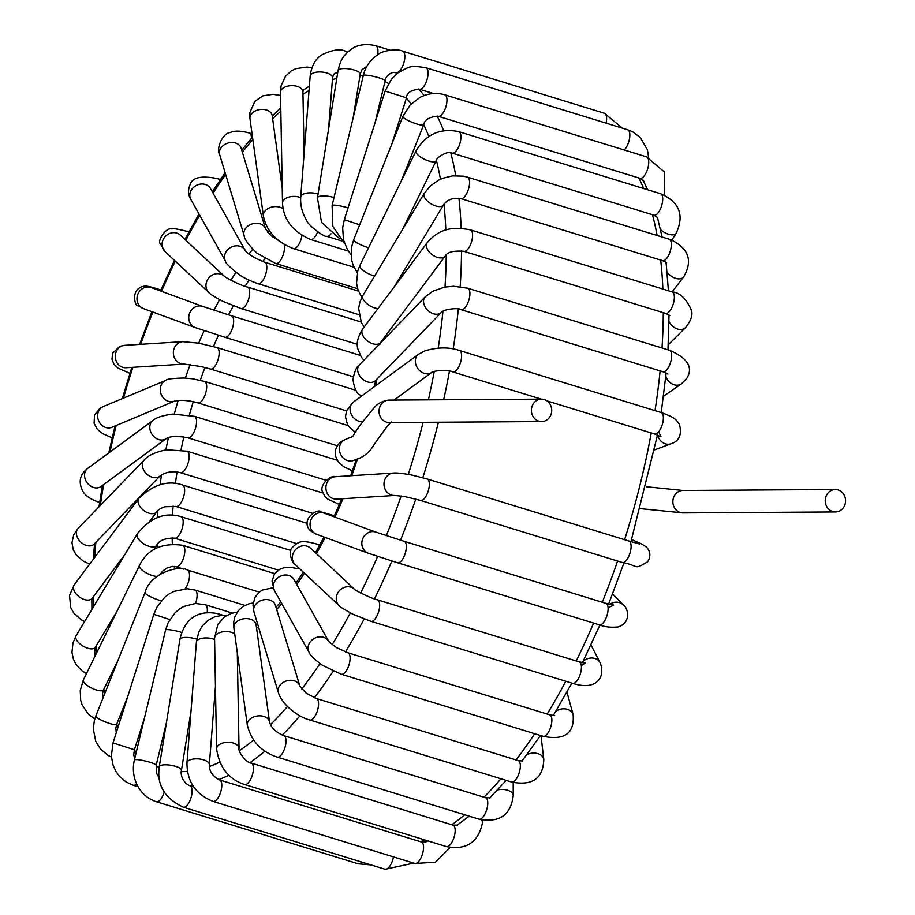 <?xml version="1.0" encoding="UTF-8"?>
<svg xmlns="http://www.w3.org/2000/svg" width="915" height="915" viewBox="0 0 915 915"><rect width="100%" height="100%" fill="white"/><g stroke="black" fill="none" stroke-linecap="round" stroke-linejoin="round"><path stroke-width="1.37" d="M838.106 489.925A11.22 10.168 -90.4 0 1 845.471 502.221A11.22 10.168 -90.4 0 1 835.464 511.954A11.22 10.168 -90.4 0 1 825.227 500.802A11.22 10.168 -90.4 0 1 835.315 489.514A11.22 10.168 -90.4 0 1 838.106 489.925M425.464 296.574A11.22 7.995 44 0 0 425.269 296.769L359.366 364.936A11.22 7.995 44 0 0 359.366 364.948A11.22 7.995 44 0 0 359.584 375.653A11.22 7.995 44 0 0 375.482 380.571A11.22 7.995 44 0 0 375.516 380.537L441.407 312.37A11.22 7.995 44 0 0 441.453 312.312A11.22 7.995 44 0 0 441.556 312.209M427.282 242.567A11.22 6.76 36.8 0 0 427.259 242.601L362.717 328.965A11.22 6.76 36.8 0 0 362.717 328.965A11.22 6.76 36.8 0 0 361.974 333.06A11.22 6.76 36.8 0 0 370.381 342.782A11.22 6.76 36.8 0 0 380.663 342.439A11.22 6.76 36.8 0 0 380.697 342.404L445.239 256.04A11.22 6.76 36.8 0 0 445.25 256.017C447.263 252.094 453.451 250.527 463.802 251.305A11.22 4.575 107.1 0 1 463.802 251.305A11.22 4.575 107.1 0 0 469.933 245.849A11.22 4.575 107.1 0 0 472.517 233.794A11.22 4.575 107.1 0 0 470.413 229.859A11.22 4.575 107.1 0 1 470.413 229.859L470.413 229.859C452.593 226.531 439.886 228.201 427.248 242.612A11.22 6.76 36.8 0 0 427.248 242.612A11.22 6.76 36.8 0 0 426.516 246.695A11.22 6.76 36.8 0 0 434.968 256.429A11.22 6.76 36.8 0 0 445.239 256.04M363.072 295.225A11.22 5.318 31 0 0 362.946 295.419A11.22 5.318 31 0 0 362.935 295.431A11.22 5.318 31 0 0 366.618 303.425A11.22 5.318 31 0 0 377.975 308.549M361.882 297.329L358.108 290.261L356.53 283.261L357.822 270.737L359.927 265.396A11.22 3.706 26.1 0 0 363.987 271.08A11.22 3.706 26.1 0 0 374.647 275.941M402.875 116.411A11.22 2.002 21.7 0 0 402.84 116.468L353.659 239.879A11.22 2.002 21.7 0 0 368.596 247.702M351.017 254.473L347.643 249.978L343.491 240.005L342.656 227.789L344.303 219.703L359.675 224.781M344.452 243.31L332.831 226.371L332.111 205.52A11.22 1.567 13.5 0 1 348.043 207.899M317.631 231.895A11.22 4.575 -72.9 0 1 310.585 239.467A11.22 4.575 -72.9 0 0 310.585 239.467A11.22 4.575 -72.9 0 0 310.574 239.467C292.731 231.689 283.364 219.531 282.506 203.004A11.22 6.416 -1 0 1 282.506 203.004A11.22 6.416 -1 0 1 288.785 197.114A11.22 6.416 -1 0 1 300.68 197.686M263.44 216.214A11.22 7.709 -7.9 0 1 263.394 215.929A11.22 7.709 -7.9 0 1 263.394 215.894A11.22 7.709 -7.9 0 1 275.541 206.607A11.22 7.709 -7.9 0 1 283.147 208.86M244.225 235.841A11.22 8.761 -16.8 0 1 244.111 235.487A11.22 8.761 -16.8 0 1 244.099 235.464A11.22 8.761 -16.8 0 1 249.52 225.033A11.22 8.761 -16.8 0 1 265.59 228.979A11.22 8.761 -16.8 0 1 265.613 229.047A11.22 8.761 -16.8 0 1 265.647 229.185M258.064 283.673C250.001 280.882 243.699 277.863 239.17 274.626C229.94 267.42 225.399 262.971 225.547 261.278L225.547 261.278A11.22 9.55 -29.3 0 1 225.605 252.654A11.22 9.55 -29.3 0 1 235.395 245.895A11.22 9.55 -29.3 0 1 245.129 250.298A11.22 9.55 -29.3 0 1 245.151 250.344L245.151 250.333C247.039 253.615 253.535 257.572 264.618 262.216A11.22 4.575 -72.9 0 0 264.492 262.182M208.963 292.594A11.22 10.054 -46.9 0 1 208.906 292.548A11.22 10.054 -46.9 0 1 208.894 292.537A11.22 10.054 -46.9 0 1 206.104 287.264A11.22 10.054 -46.9 0 1 211.8 275.369A11.22 10.054 -46.9 0 1 224.232 276.147A11.22 10.054 -46.9 0 1 224.255 276.17A11.22 10.054 -46.9 0 1 224.278 276.181M195.478 327.662A11.22 10.248 -69.9 0 1 195.25 327.57A11.22 10.248 -69.9 0 1 191.91 325.466A11.22 10.248 -69.9 0 1 190.411 311.558A11.22 10.248 -69.9 0 1 202.97 306.502A11.22 10.248 -69.9 0 1 202.981 306.502A11.22 10.248 -69.9 0 1 203.176 306.582M360.281 355.409L231.461 315.789L202.97 306.502L151.192 287.539A11.22 10.248 -69.9 0 0 138.634 292.594A11.22 10.248 -69.9 0 0 140.132 306.502A11.22 10.248 -69.9 0 0 143.472 308.618L195.25 327.57A11.22 10.248 -69.9 0 1 195.238 327.57L224.861 337.246A11.22 4.575 -72.9 0 0 226.897 336.88A11.22 4.575 -72.9 0 0 233.131 325.637A11.22 4.575 -72.9 0 0 231.461 315.789A11.22 4.575 -72.9 0 0 231.358 315.767M180.232 472.598A11.22 4.575 -72.9 0 0 180.335 472.632C172.798 470.813 166.072 471.865 160.182 475.8A11.22 7.995 -136 0 1 160.148 475.834A11.22 7.995 -136 0 1 146.526 473.787A11.22 7.995 -136 0 1 144.01 460.245A11.22 7.995 -136 0 1 144.01 460.234C147.681 455.601 155.173 452.113 166.473 449.791L186.992 451.198A11.22 4.575 -72.9 0 0 186.969 451.187A11.22 4.575 -72.9 0 0 186.843 451.152M156.922 511.645A11.22 6.76 -143.2 0 1 156.82 511.805A11.22 6.76 -143.2 0 1 156.808 511.817A11.22 6.76 -143.2 0 1 143.769 510.501A11.22 6.76 -143.2 0 1 138.828 498.378A11.22 6.76 -143.2 0 1 138.84 498.366A11.22 6.76 -143.2 0 1 138.966 498.206M156.659 545.203A11.22 5.318 -149 0 1 156.579 545.351L156.579 545.351A11.22 5.318 -149 0 1 144.215 544.128A11.22 5.318 -149 0 1 137.33 533.8A11.22 5.318 -149 0 1 137.341 533.788A11.22 5.318 -149 0 1 137.433 533.651M157.071 576.393A11.22 3.706 -153.9 0 1 145.085 572.23A11.22 3.706 -153.9 0 1 139.435 565.504C147.521 549.194 161.932 542.469 182.657 545.306A11.22 4.575 -72.9 0 0 182.645 545.306A11.22 4.575 -72.9 0 0 182.634 545.306L274.694 573.625M161.326 600.778A11.22 2.002 -158.3 0 1 150.232 596.603A11.22 2.002 -158.3 0 1 145.005 592.588C150.117 573.076 179.466 564.704 187.335 569.999A11.22 4.575 -72.9 0 0 187.323 569.999A11.22 4.575 -72.9 0 0 187.243 569.976M169.813 619.569L153.823 614.297L157.231 606.576L164.803 597.232L169.218 593.892L173.93 591.387L187.312 588.722L194.918 590.003L244.888 605.375M181.753 632.459A11.22 1.567 -166.5 0 0 171.116 629.977A11.22 1.567 -166.5 0 0 165.581 630.012L168.166 622.669L175.097 612.718L179.706 608.864L183.812 606.473L195.421 603.477L205.177 604.712A11.22 4.575 -72.9 0 0 205.086 604.689M234.72 633.969A11.22 6.416 179 0 0 222.151 631.933A11.22 6.416 179 0 0 214.567 638.167A11.22 6.416 179 0 0 214.567 638.201M269.57 722.221A11.22 7.709 172.1 0 0 269.559 722.129A11.22 7.709 172.1 0 0 269.548 722.072L256.12 624.842A11.22 7.709 172.1 0 0 256.12 624.808A11.22 7.709 172.1 0 0 243.928 618.746A11.22 7.709 172.1 0 0 233.885 627.907A11.22 7.709 172.1 0 0 233.885 627.919L247.313 725.138A11.22 7.709 172.1 0 0 247.336 725.286M316.224 698.465A11.22 4.575 107.1 0 1 316.373 698.511L306.102 693.101L299.868 686.113A11.22 8.761 163.2 0 0 299.846 686.044L275.415 605.295A11.22 8.761 163.2 0 0 275.392 605.25A11.22 8.761 163.2 0 0 262.102 600.171A11.22 8.761 163.2 0 0 253.924 611.792L252.975 605.021L255.011 597.255L259.345 592.028L262.491 590.003L273.105 587.739M347.917 652.772A11.22 4.575 107.1 0 1 348.992 664.85A11.22 4.575 107.1 0 1 341.318 674.229L543.087 736.289A11.22 4.575 107.1 0 0 550.761 726.91A11.22 4.575 107.1 0 0 549.686 714.832L347.917 652.772L336.377 647.545L328.702 641.404A11.22 9.55 150.7 0 0 328.714 641.404A11.22 9.55 150.7 0 0 328.668 641.312L293.967 579.492A11.22 9.55 150.7 0 0 293.944 579.447A11.22 9.55 150.7 0 0 279.475 576.667A11.22 9.55 150.7 0 0 274.397 590.484L309.087 652.304A11.22 9.55 150.7 0 0 309.281 652.635M354.608 589.329A11.22 10.054 133.1 0 0 354.574 589.294A11.22 10.054 133.1 0 0 354.517 589.249L310.62 548.234A11.22 10.054 133.1 0 0 310.585 548.211A11.22 10.054 133.1 0 0 295.591 549.583A11.22 10.054 133.1 0 0 295.293 564.635C293.017 564.818 287.401 551.837 292.16 547.628C298.805 541.486 300.326 539.45 318.168 544.436A11.22 4.575 -72.9 0 0 318.157 544.436M323.601 512.983L324.265 513.201A11.22 10.248 110.1 0 0 311.843 518.039A11.22 10.248 110.1 0 0 312.884 531.844A11.22 10.248 110.1 0 0 316.556 534.28A11.22 10.248 110.1 0 0 316.567 534.28L310.425 530.826C299.434 519.537 318.306 507.528 321.188 511.954L334.215 515.705A11.22 4.575 -72.9 0 0 334.147 515.683M352.435 470.825L343.708 466.73L338.344 462.006L335.496 456.093L335.485 450.203C336.949 445.113 340.128 441.602 345.024 439.657A11.22 9.699 67.3 0 0 345.001 439.669A11.22 9.699 67.3 0 0 339.648 446.417A11.22 9.699 67.3 0 0 343.079 457.832A11.22 9.699 67.3 0 0 353.59 460.417A11.22 9.699 67.3 0 0 353.659 460.382C361.482 458.129 367.373 454.24 371.353 448.716C377.666 439.189 390.499 421.106 391.746 422.044M544.265 399.546A11.22 10.168 89.6 0 0 541.486 399.134A11.22 10.168 89.6 0 0 531.386 410.423A11.22 10.168 89.6 0 0 541.623 421.575A11.22 10.168 89.6 0 0 551.631 411.841A11.22 10.168 89.6 0 0 544.265 399.546M835.464 511.954L683.105 512.926A11.22 10.168 -90.4 0 1 672.868 501.763A11.22 10.168 -90.4 0 1 682.967 490.474L646.39 486.746M353.293 402.177A11.22 8.978 53.7 0 0 353.259 402.2A11.22 8.978 53.7 0 0 355.592 419.505A11.22 8.978 53.7 0 0 362.683 421.712M418.738 354.128A11.22 8.978 53.7 0 0 418.51 354.288A11.22 8.978 53.7 0 0 418.487 354.311A11.22 8.978 53.7 0 0 420.843 371.593A11.22 8.978 53.7 0 0 431.8 372.382A11.22 8.978 53.7 0 0 431.823 372.371A11.22 8.978 53.7 0 0 431.88 372.325M418.498 354.311L424.892 350.868C437.53 347.094 449.036 346.968 459.444 350.479A11.22 4.575 107.1 0 1 459.444 350.479A11.22 4.575 107.1 0 1 461.492 357.879A11.22 4.575 107.1 0 1 457.386 369.1A11.22 4.575 107.1 0 1 452.834 371.936A11.22 4.575 107.1 0 1 452.822 371.936C447.023 368.939 431.468 371.296 431.811 372.371L431.811 372.371M459.433 350.479L661.202 412.539A11.22 4.575 107.1 0 1 663.261 419.928A11.22 4.575 107.1 0 1 659.155 431.159A11.22 4.575 107.1 0 1 654.602 433.996L547.033 400.907M666.143 372.988L661.225 412.539C676.402 418.063 676.013 419.825 679.433 424.343C682.052 434.625 679.285 441.087 671.152 443.729A11.22 9.779 -110.3 0 1 671.027 443.775A11.22 9.779 -110.3 0 1 657.622 435.037M425.269 296.769A11.22 7.995 44 0 0 425.223 296.815A11.22 7.995 44 0 0 425.475 307.486A11.22 7.995 44 0 0 441.407 312.37M425.223 296.815L432.829 291.187L444.77 287.093L453.577 286.258L467.725 288.225A11.22 4.575 107.1 0 1 468.983 299.72A11.22 4.575 107.1 0 1 461.137 309.682A11.22 4.575 107.1 0 1 461.126 309.682A11.22 4.575 107.1 0 1 461.069 309.67M467.725 288.225L669.494 350.285A11.22 4.575 107.1 0 1 670.752 361.78A11.22 4.575 107.1 0 1 662.895 371.742L461.126 309.682M663.512 396.229L681.446 383.865A11.22 9.104 -124.6 0 1 665.823 376.248M470.413 229.859L672.182 291.919A11.22 4.575 107.1 0 1 674.286 295.854A11.22 4.575 107.1 0 1 671.702 307.909A11.22 4.575 107.1 0 1 665.571 313.376L463.813 251.305M668.247 344.772L685.495 327.673A11.22 8.155 -134.7 0 1 668.991 321.508M424.308 193.282A11.22 5.318 31 0 0 424.171 193.477A11.22 5.318 31 0 0 424.16 193.511A11.22 5.318 31 0 0 431.091 203.828A11.22 5.318 31 0 0 443.42 205.04A11.22 5.318 31 0 0 443.443 204.994L394.651 286.223M424.148 193.523L430.347 185.962L438.479 180.232L442.871 178.242L452.605 175.863L463.608 176.195L467.393 177.133A11.22 4.575 107.1 0 1 467.474 177.155A11.22 4.575 107.1 0 1 468.434 189.291A11.22 4.575 107.1 0 1 460.794 198.589C453.005 197.48 447.229 199.619 443.443 205.006M467.393 177.133L669.162 239.192A11.22 4.575 107.1 0 1 669.231 239.215A11.22 4.575 107.1 0 1 670.203 251.362A11.22 4.575 107.1 0 1 662.563 260.649L460.794 198.589M672.079 291.885L683.631 276.959A11.22 6.943 -142.3 0 1 667.115 272.121M415.982 150.986A11.22 3.706 26.1 0 0 415.982 150.998A11.22 3.706 26.1 0 0 424.434 159.267A11.22 3.706 26.1 0 0 436.135 160.868A11.22 3.706 26.1 0 0 436.146 160.857C435.849 157.712 448.43 150.049 452.159 153.102A11.22 4.575 107.1 0 1 452.159 153.102A11.22 4.575 107.1 0 0 459.833 143.735A11.22 4.575 107.1 0 0 458.77 131.657A11.22 4.575 107.1 0 1 458.758 131.657A11.22 4.575 107.1 0 1 458.77 131.657C440.092 127.848 425.83 134.299 415.982 150.998L359.915 265.396M458.758 131.657L660.527 193.717A11.22 4.575 107.1 0 1 661.602 205.784A11.22 4.575 107.1 0 1 653.928 215.174L452.159 153.114M660.527 193.717C679.388 201.895 684.603 215.048 676.174 233.211A11.22 5.536 -148.2 0 1 660.504 229.585M444.713 94.783A11.22 4.575 107.1 0 1 444.793 94.805C436.272 92.392 427.923 93.284 419.791 97.516L410.195 104.916L402.852 116.468A11.22 2.002 21.7 0 0 412.528 122.473A11.22 2.002 21.7 0 0 423.691 124.783A11.22 2.002 21.7 0 0 423.714 124.715M438.194 116.262L639.962 178.322A11.22 4.575 107.1 0 0 647.637 168.943A11.22 4.575 107.1 0 0 646.562 156.865L444.793 94.805A11.22 4.575 107.1 0 1 444.816 94.817A11.22 4.575 107.1 0 1 445.857 106.918A11.22 4.575 107.1 0 1 438.194 116.262A11.22 4.575 107.1 0 1 438.171 116.262L438.171 116.251C429.444 116.823 424.617 119.659 423.691 124.783L401.353 180.85M344.303 219.703L385.112 91.043L406.5 97.814M624.236 150.003A11.22 4.575 107.1 0 0 629.543 138.497A11.22 4.575 107.1 0 0 627.667 129.781L425.898 67.721A11.22 4.575 107.1 0 1 425.91 67.721A11.22 4.575 107.1 0 1 426.973 79.799A11.22 4.575 107.1 0 1 419.299 89.178A11.22 4.575 107.1 0 1 419.299 89.167C410.835 90.07 406.569 92.953 406.5 97.825L391.837 144.078M360.018 75.35A361.414 147.441 107.1 0 1 363.301 75.556A11.22 1.567 13.5 0 1 374.578 76.631A11.22 1.567 13.5 0 1 385.135 80.76L375.07 122.69M332.111 205.52L363.301 75.522C365.165 67.115 370.026 60.138 377.884 54.614C382.813 50.05 398.826 48.701 402.68 51.194A11.22 4.575 107.1 0 1 402.669 51.206A11.22 4.575 107.1 0 1 403.732 63.284A11.22 4.575 107.1 0 1 396.058 72.651A11.22 4.575 107.1 0 1 396.035 72.651M402.657 51.194L604.426 113.266A11.22 4.575 107.1 0 1 606.085 123.136M353.11 118.024L360.236 74.058A11.22 3.294 9.2 0 0 349.679 69.002A11.22 3.294 9.2 0 0 338.07 70.466L317.436 197.846A11.22 3.294 9.2 0 1 334.021 197.56M375.745 45.75A11.22 4.575 107.1 0 1 375.779 45.761A11.22 4.575 107.1 0 1 375.791 45.761A11.22 4.575 107.1 0 1 377.598 54.797M326.632 236.287A11.22 4.575 -72.9 0 0 326.701 236.31A11.22 4.575 -72.9 0 0 331.013 233.805M300.715 197.08A11.22 4.93 4.5 0 1 300.726 196.988A11.22 4.93 4.5 0 1 300.726 196.977A11.22 4.93 4.5 0 1 306.754 193.134A11.22 4.93 4.5 0 1 318.043 194.094M345.916 51.514A11.22 4.575 107.1 0 1 346.076 51.56C340.906 48.495 332.888 49.559 322.034 54.74C315.446 58.766 311.489 65.88 310.185 76.094A11.22 4.93 4.5 0 1 310.174 76.071A11.22 4.93 4.5 0 1 319.747 71.953A11.22 4.93 4.5 0 1 331.973 76.037A11.22 4.93 4.5 0 1 332.557 77.798A11.22 4.93 4.5 0 1 332.557 77.821L328.531 129.381M347.677 52.052L346.076 51.56A11.22 4.575 107.1 0 1 346.087 51.56A11.22 4.575 107.1 0 1 347.243 52.475M282.506 203.016L280.493 92.278A11.22 6.416 -1 0 1 280.493 92.278A11.22 6.416 -1 0 1 286.795 86.365A11.22 6.416 -1 0 1 298.725 86.971A11.22 6.416 -1 0 1 302.934 91.843A11.22 6.416 -1 0 1 302.934 91.866L304.066 154.178M263.394 215.894C266.322 230.912 276.319 241.823 293.395 248.617A11.22 4.575 -72.9 0 0 293.406 248.617A11.22 4.575 -72.9 0 0 301.95 235.487M263.394 215.929L249.967 118.71A11.22 7.709 -7.9 0 1 249.967 118.71A11.22 7.709 -7.9 0 1 262.113 109.388A11.22 7.709 -7.9 0 1 272.201 115.61A11.22 7.709 -7.9 0 1 272.201 115.633L282.243 188.284M357.593 288.694L275.712 263.509A11.22 4.575 -72.9 0 0 275.712 263.509A11.22 4.575 -72.9 0 0 275.735 263.52A11.22 4.575 -72.9 0 0 283.524 253.684A11.22 4.575 -72.9 0 0 284.142 244.454M249.315 132.995C240.656 130.662 234.286 130.525 230.203 132.584C222.631 132.938 215.814 148.79 219.703 154.784A11.22 8.761 -16.8 0 1 219.68 154.738A11.22 8.761 -16.8 0 1 225.079 144.284A11.22 8.761 -16.8 0 1 241.137 148.173A11.22 8.761 -16.8 0 1 241.16 148.23L265.59 228.979M249.212 132.961A11.22 4.575 107.1 0 1 249.315 132.984A11.22 4.575 107.1 0 1 249.326 132.984A11.22 4.575 107.1 0 1 251.488 138.279M257.904 283.627A11.22 4.575 -72.9 0 0 258.041 283.673A11.22 4.575 -72.9 0 0 258.064 283.684A11.22 4.575 -72.9 0 0 264.275 277.966A11.22 4.575 -72.9 0 0 264.641 262.216A11.22 4.575 -72.9 0 0 264.618 262.216M217.644 178.677A11.22 4.575 107.1 0 1 217.759 178.711C201.426 175.325 192.196 177.361 190.057 184.819C187.804 189.977 188.078 194.872 190.892 199.527A11.22 9.55 -29.3 0 1 190.858 199.459A11.22 9.55 -29.3 0 1 190.903 190.835A11.22 9.55 -29.3 0 1 200.66 184.087A11.22 9.55 -29.3 0 1 210.393 188.399A11.22 9.55 -29.3 0 1 210.427 188.479L245.129 250.298M220.389 179.523L217.77 178.722A11.22 4.575 107.1 0 1 217.77 178.722A11.22 4.575 107.1 0 1 219.52 180.827M357.353 344.326L240.919 308.504A11.22 4.575 -72.9 0 0 245.129 306.125A11.22 4.575 -72.9 0 0 249.543 294.767A11.22 4.575 -72.9 0 0 247.519 287.047L361.036 321.966M188.078 231.609A11.22 4.575 107.1 0 1 188.216 231.655C178.299 229.093 172.889 228.201 171.986 228.967C165.649 226.726 156.9 242.155 160.285 243.596L165.043 251.579A11.22 10.054 -46.9 0 1 164.997 251.534A11.22 10.054 -46.9 0 1 162.195 246.249A11.22 10.054 -46.9 0 1 167.868 234.377A11.22 10.054 -46.9 0 1 180.278 235.086A11.22 10.054 -46.9 0 1 180.324 235.132L224.232 276.147C224.175 276.856 239.924 285.343 247.519 287.047M188.97 231.884L188.216 231.655A11.22 4.575 107.1 0 1 188.238 231.655A11.22 4.575 107.1 0 1 188.89 232.021M224.77 337.212A11.22 4.575 -72.9 0 0 224.861 337.246L353.236 376.728M346.499 410.892L210.381 369.019A11.22 4.575 -72.9 0 0 210.381 369.019A11.22 4.575 -72.9 0 0 210.439 369.042A11.22 4.575 -72.9 0 0 218.067 359.584A11.22 4.575 -72.9 0 0 216.992 347.574A11.22 4.575 -72.9 0 0 216.981 347.563L356.061 390.35M210.37 369.019L201.117 366.56L184.201 364.079A11.22 10.122 -93.6 0 1 184.19 364.067A11.22 10.122 -93.6 0 1 182.291 363.987A11.22 10.122 -93.6 0 1 173.358 352.447A11.22 10.122 -93.6 0 1 182.783 341.661L198.578 343.136L216.992 347.574M126.053 367.738L126.098 367.738A11.22 10.122 -93.6 0 1 126.03 367.738A11.22 10.122 -93.6 0 1 124.211 367.658A11.22 10.122 -93.6 0 1 115.279 356.107A11.22 10.122 -93.6 0 1 124.703 345.332A11.22 10.122 -93.6 0 1 124.76 345.332M197.789 402.84A11.22 4.575 -72.9 0 0 197.88 402.875A11.22 4.575 -72.9 0 0 197.892 402.875A11.22 4.575 -72.9 0 0 205.566 393.507A11.22 4.575 -72.9 0 0 204.503 381.418A11.22 4.575 -72.9 0 0 204.491 381.418A11.22 4.575 -72.9 0 0 204.388 381.395M337.361 445.777L197.892 402.875C190.389 400.61 180.998 399.603 174.536 401.102A11.22 9.699 -112.7 0 1 161.234 394.491A11.22 9.699 -112.7 0 1 165.855 380.388A11.22 9.699 -112.7 0 1 165.889 380.377C166.484 379.062 172.638 378.272 184.315 378.009L192.367 378.764L204.491 381.418L348.329 425.658M174.536 401.102L111.905 427.282A11.22 9.699 -112.7 0 1 111.836 427.316A11.22 9.699 -112.7 0 1 98.603 420.637A11.22 9.699 -112.7 0 1 103.246 406.58A11.22 9.699 -112.7 0 1 103.349 406.535L99.804 408.433L94.508 415.078L94.096 423.279L97.299 429.249L102.72 433.687L112.156 437.873M326.037 480.284L187.781 437.77A11.22 4.575 -72.9 0 0 187.781 437.77A11.22 4.575 -72.9 0 0 195.455 428.392A11.22 4.575 -72.9 0 0 194.392 416.314A11.22 4.575 -72.9 0 0 194.38 416.314L337.132 460.211M166.347 438.514A11.22 8.978 -126.3 0 1 166.29 438.548A11.22 8.978 -126.3 0 1 166.256 438.582A11.22 8.978 -126.3 0 1 152.37 434.842A11.22 8.978 -126.3 0 1 152.965 420.488A11.22 8.978 -126.3 0 1 153.148 420.362M166.256 438.582L101.005 486.483A11.22 8.978 -126.3 0 1 100.947 486.528A11.22 8.978 -126.3 0 1 87.097 482.72A11.22 8.978 -126.3 0 1 87.726 468.389A11.22 8.978 -126.3 0 1 87.771 468.354C80.028 474.176 78.233 481.542 82.419 490.463C84.775 495.438 90.528 499.441 99.678 502.472M180.335 472.632A11.22 4.575 -72.9 0 0 180.369 472.643A11.22 4.575 -72.9 0 0 188.033 463.299A11.22 4.575 -72.9 0 0 186.992 451.198M160.148 475.834L94.256 544.013A11.22 7.995 -136 0 1 94.211 544.048A11.22 7.995 -136 0 1 80.6 541.92A11.22 7.995 -136 0 1 78.107 528.413A11.22 7.995 -136 0 1 78.141 528.378L73.772 534.669L71.965 542.572L73.234 549.686L76.117 554.799L83.174 561.067L89.659 564.155M296.517 543.556L175.863 506.441A11.22 4.575 -72.9 0 0 175.863 506.441A11.22 4.575 -72.9 0 0 183.526 497.074A11.22 4.575 -72.9 0 0 182.474 484.984A11.22 4.575 -72.9 0 0 182.462 484.984L307.143 523.334M124.863 554.559L92.255 598.181A11.22 6.76 -143.2 0 1 92.221 598.227A11.22 6.76 -143.2 0 1 79.193 596.843A11.22 6.76 -143.2 0 1 74.275 584.742A11.22 6.76 -143.2 0 1 74.309 584.696M174.296 538.1A11.22 4.575 -72.9 0 0 174.41 538.134L174.41 538.134A11.22 4.575 -72.9 0 0 182.085 528.744A11.22 4.575 -72.9 0 0 181.01 516.678A11.22 4.575 -72.9 0 0 180.998 516.678A11.22 4.575 -72.9 0 0 180.907 516.655M117.154 610.98L95.343 647.294A11.22 5.318 -149 0 1 95.32 647.328A11.22 5.318 -149 0 1 82.956 646.047A11.22 5.318 -149 0 1 76.105 635.742A11.22 5.318 -149 0 1 76.117 635.708M160.285 574.128L162.881 570.96L167.159 567.929L172.26 566.431L176.035 566.751A11.22 4.575 -72.9 0 0 176.046 566.762A11.22 4.575 -72.9 0 0 183.721 557.395A11.22 4.575 -72.9 0 0 182.657 545.306M118.172 659.932L103.544 689.784A11.22 3.706 -153.9 0 1 103.532 689.796A11.22 3.706 -153.9 0 1 91.82 688.183A11.22 3.706 -153.9 0 1 83.379 679.914A11.22 3.706 -153.9 0 1 83.379 679.902L139.446 565.504M185.196 588.745A11.22 4.575 -72.9 0 0 189.382 577.491A11.22 4.575 -72.9 0 0 187.335 569.999L259.242 592.119M127.677 696.692L116.674 724.303A11.22 2.002 -158.3 0 1 105.511 722.004A11.22 2.002 -158.3 0 1 95.823 715.999L145.005 592.588M195.524 603.465A11.22 4.575 -72.9 0 0 195.101 590.072A11.22 4.575 -72.9 0 0 194.918 590.003M144.444 718.081L134.402 749.74L113.014 742.946L153.823 614.297M136.587 783.789A11.22 4.575 107.1 0 1 133.201 785.23A11.22 4.575 107.1 0 1 133.19 785.23L126.064 781.97L119.373 776.217L115.885 771.368L113.025 765.009L111.356 756.19L113.014 742.957M207.19 612.478A11.22 4.575 -72.9 0 0 206.733 606.325A11.22 4.575 -72.9 0 0 205.177 604.712L232.341 613.073M166.416 722.759L156.213 765.249A11.22 1.567 -166.5 0 0 150.952 762.584A11.22 1.567 -166.5 0 0 139.915 759.965A11.22 1.567 -166.5 0 0 134.391 760.01L165.581 630.012M164.243 791.898A11.22 4.575 107.1 0 1 160.297 799.79A11.22 4.575 107.1 0 1 156.442 801.757A11.22 4.575 107.1 0 1 156.431 801.746A11.22 4.575 107.1 0 1 156.419 801.746L358.2 863.806L370.975 864.915M361.837 862.102A11.22 4.575 107.1 0 1 358.2 863.806M219.486 615.658A11.22 4.575 -72.9 0 0 217.804 613.679A11.22 4.575 -72.9 0 0 217.793 613.679L223.123 615.315M196.771 639.139A11.22 3.294 -170.8 0 0 191.99 637.961A11.22 3.294 -170.8 0 0 179.935 639.333A11.22 3.294 -170.8 0 0 179.935 639.345C182.874 626.157 191.612 608.532 217.804 613.679M190.995 711.401L181.445 770.316A11.22 3.294 -170.8 0 0 181.445 770.316A11.22 3.294 -170.8 0 0 171.357 765.34A11.22 3.294 -170.8 0 0 159.29 766.713A11.22 3.294 -170.8 0 0 159.29 766.724A11.22 3.294 -170.8 0 0 159.279 766.747M189.84 785.711A11.22 4.575 107.1 0 1 189.908 785.733A11.22 4.575 107.1 0 1 190.743 798.578A11.22 4.575 107.1 0 1 183.309 807.19C164.586 798.326 156.579 784.83 159.29 766.713L179.935 639.345M193.728 786.911L189.908 785.733A11.22 4.575 107.1 0 1 189.92 785.733L189.92 785.733C183.641 783.457 180.061 775.154 181.445 770.327M393.484 856.898A11.22 4.575 107.1 0 1 392.501 860.638A11.22 4.575 107.1 0 1 385.078 869.25L183.309 807.19M214.59 639.505A11.22 4.93 -175.5 0 0 202.924 638.144A11.22 4.93 -175.5 0 0 196.416 642.056L198.727 632.276L202.135 626.192L207.888 620.439L214.442 616.95L221.51 615.406L226.623 615.452M215.448 686.593L209.341 764.711A11.22 4.93 -175.5 0 0 209.341 764.711A11.22 4.93 -175.5 0 0 205.2 760.434A11.22 4.93 -175.5 0 0 193.523 759.038A11.22 4.93 -175.5 0 0 186.957 762.938A11.22 4.93 -175.5 0 0 186.957 762.961L196.416 642.056M209.341 764.723C209.146 771.265 212.577 776.332 219.6 779.923A11.22 4.575 107.1 0 1 219.611 779.935A11.22 4.575 107.1 0 1 221.796 784.99A11.22 4.575 107.1 0 1 218.845 796.496A11.22 4.575 107.1 0 1 213.023 801.391A11.22 4.575 107.1 0 1 213.012 801.391C195.673 794.346 186.992 781.536 186.957 762.938M219.611 779.935L421.38 841.994A11.22 4.575 107.1 0 1 423.565 847.05A11.22 4.575 107.1 0 1 420.603 858.567A11.22 4.575 107.1 0 1 414.781 863.451L213.012 801.391M237.282 652.487L239.032 748.504A11.22 6.416 179 0 0 238.495 746.606A11.22 6.416 179 0 0 226.005 742.397A11.22 6.416 179 0 0 216.581 748.916L214.567 638.167M239.032 748.504C237.831 751.958 247.164 763.533 251.225 763.053A11.22 4.575 107.1 0 1 251.831 763.373A11.22 4.575 107.1 0 1 252.071 775.897A11.22 4.575 107.1 0 1 244.66 784.532A11.22 4.575 107.1 0 1 244.637 784.521L446.406 846.581C466.41 850.378 478.454 842.338 482.537 822.459A11.22 4.701 5.2 0 0 480.901 819.691M251.236 763.064L453.005 825.124A11.22 4.575 107.1 0 1 453.6 825.433A11.22 4.575 107.1 0 1 453.829 837.968A11.22 4.575 107.1 0 1 446.406 846.581M468.663 816.66A11.22 4.701 5.2 0 1 470.962 816.695M269.548 722.072A11.22 7.709 172.1 0 0 257.424 715.965A11.22 7.709 172.1 0 0 247.313 725.08A11.22 7.709 172.1 0 0 247.313 725.138M269.559 722.129C271.229 727.871 275.987 732.366 283.822 735.649A11.22 4.575 107.1 0 1 284.897 747.715A11.22 4.575 107.1 0 1 277.222 757.105A11.22 4.575 107.1 0 1 277.199 757.094M283.822 735.649L485.591 797.708A11.22 4.575 107.1 0 1 486.666 809.786A11.22 4.575 107.1 0 1 478.991 819.165L277.222 757.105C261.29 751.798 251.316 741.127 247.313 725.08M497.508 789.954A11.22 6.211 -0.2 0 1 513.246 795.604C510.787 815.196 499.373 823.043 478.991 819.165M299.846 686.044A11.22 8.761 163.2 0 0 286.601 680.897A11.22 8.761 163.2 0 0 278.343 692.483A11.22 8.761 163.2 0 0 278.354 692.541L253.924 611.792M511.542 782.028A11.22 4.575 107.1 0 0 519.228 772.637A11.22 4.575 107.1 0 0 518.142 760.571L316.384 698.511A11.22 4.575 107.1 0 1 317.459 710.589A11.22 4.575 107.1 0 1 309.773 719.968L511.542 782.028C532.404 786.065 543.155 778.516 543.796 759.37A11.22 7.537 -6.8 0 0 527.006 754.532M278.343 692.483C281.969 704.836 298.576 717.291 309.773 719.956A11.22 4.575 107.1 0 1 309.625 719.911M303.105 572.71A11.22 4.575 -72.9 0 0 302.911 571.749M328.668 641.312A11.22 9.55 150.7 0 0 314.245 638.453A11.22 9.55 150.7 0 0 309.053 652.223A11.22 9.55 150.7 0 0 309.087 652.304M555.908 711.218A11.22 8.624 -15.4 0 1 573.145 714.684C574.62 733.395 564.601 740.601 543.087 736.289M319.484 545.557A11.22 4.575 -72.9 0 0 318.18 544.448L319.815 544.951M354.517 589.249A11.22 10.054 133.1 0 0 339.534 590.552A11.22 10.054 133.1 0 0 339.145 605.604A11.22 10.054 133.1 0 0 339.191 605.65A11.22 10.054 133.1 0 0 339.328 605.776M377.438 599.828A11.22 4.575 107.1 0 1 377.472 599.84A11.22 4.575 107.1 0 1 377.495 599.851A11.22 4.575 107.1 0 1 378.547 611.941A11.22 4.575 107.1 0 1 370.872 621.296A11.22 4.575 107.1 0 1 370.861 621.296L352.893 614.217C342.645 608.498 338.058 605.627 339.145 605.593M354.574 589.294L354.574 589.294C351.383 588.219 370.381 598.433 377.495 599.851L579.241 661.9A11.22 4.575 107.1 0 1 580.316 673.978A11.22 4.575 107.1 0 1 572.641 683.356L370.872 621.296M583.164 661.248A11.22 9.459 -27.2 0 1 600.126 662.723C605.639 676.208 597.575 691.294 572.641 683.356M376.259 532.244A11.22 10.248 110.1 0 0 376.065 532.164A11.22 10.248 110.1 0 0 363.621 537.002A11.22 10.248 110.1 0 0 364.662 550.807A11.22 10.248 110.1 0 0 368.333 553.243A11.22 10.248 110.1 0 0 368.551 553.323M404.064 541.291A11.22 4.575 107.1 0 1 404.156 541.314L376.054 532.164A11.22 10.248 110.1 0 0 376.054 532.164L324.276 513.201M316.556 534.28L368.333 553.243L397.556 562.771L599.325 624.831A11.22 4.575 107.1 0 0 601.601 624.316A11.22 4.575 107.1 0 0 607.64 612.981A11.22 4.575 107.1 0 0 605.924 603.374L404.156 541.314A11.22 4.575 107.1 0 1 405.871 550.922A11.22 4.575 107.1 0 1 399.832 562.256A11.22 4.575 107.1 0 1 397.556 562.771L397.556 562.771A11.22 4.575 107.1 0 1 397.465 562.736M609.71 604.415A11.22 9.996 -44 0 1 623.321 604.975C627.484 606.874 632.196 622.349 618.231 626.935C610.865 627.644 604.563 626.935 599.325 624.831M393.805 473.021A11.22 10.122 86.4 0 0 393.404 473.044L335.325 476.704A11.22 10.122 86.4 0 0 335.313 476.715A11.22 10.122 86.4 0 0 326.232 490.634A11.22 10.122 86.4 0 0 336.731 499.11L394.811 495.45A11.22 10.122 86.4 0 0 394.891 495.438A11.22 10.122 86.4 0 0 395.051 495.427M393.404 473.044A11.22 10.122 86.4 0 0 393.324 473.044A11.22 10.122 86.4 0 0 384.311 486.963A11.22 10.122 86.4 0 0 394.811 495.45M427.019 478.934A11.22 4.575 107.1 0 1 427.145 478.968A11.22 4.575 107.1 0 1 426.767 494.775A11.22 4.575 107.1 0 1 420.568 500.436A11.22 4.575 107.1 0 1 420.557 500.425A11.22 4.575 107.1 0 1 420.42 500.379M427.145 478.968A11.22 4.575 107.1 0 1 427.156 478.968L628.925 541.028A11.22 4.575 107.1 0 1 628.536 556.835A11.22 4.575 107.1 0 1 622.326 562.485L420.568 500.425L405.013 496.628L394.891 495.438M636.131 543.155A11.22 10.237 -66.3 0 1 641.392 543.83L646.631 547.17C650.542 551.791 650.885 556.663 647.671 561.776C632.986 570.537 639.631 565.619 622.326 562.485M541.486 399.134L389.127 400.095A11.22 10.168 89.6 0 0 379.039 411.384A11.22 10.168 89.6 0 0 389.275 422.547L541.623 421.575M420.42 841.697A372.634 152.027 -72.9 0 0 424.812 839.947M451.747 824.735A372.634 152.027 -72.9 0 0 464.774 814.785M483.955 797.205A372.634 152.027 -72.9 0 0 500.928 778.757M516.094 759.93A372.634 152.027 -72.9 0 0 534.692 733.716M547.17 714.066A372.634 152.027 -72.9 0 0 565.813 681.252M576.198 660.973A372.634 152.027 -72.9 0 0 593.652 623.092M602.287 602.253A372.634 152.027 -72.9 0 0 617.579 561.032M624.602 539.701A372.634 152.027 -72.9 0 0 639.379 487.523A372.634 152.027 -72.9 0 0 651.251 432.967M438.422 422.238A372.634 152.027 107.1 0 1 437.61 425.464A372.634 152.027 107.1 0 1 422.81 477.722M415.776 499.064A372.634 152.027 107.1 0 1 400.53 540.193M391.894 561.009A372.634 152.027 107.1 0 1 374.464 598.856M364.147 618.998A372.634 152.027 107.1 0 1 345.435 651.926M333.243 671.175A372.634 152.027 107.1 0 1 314.371 697.813M299.948 715.77A372.634 152.027 107.1 0 1 282.255 735.088M264.984 751.078A372.634 152.027 107.1 0 1 250.047 762.63M228.979 775.177A372.634 152.027 107.1 0 1 218.719 779.614M192.699 785.333A372.634 152.027 107.1 0 1 189.085 785.436M394.857 72.399A372.634 152.027 107.1 0 1 397.224 73.44M418.475 88.972A372.634 152.027 107.1 0 1 424.217 95.537M437.13 116.011A372.634 152.027 107.1 0 1 443.626 130.696M450.74 152.794A372.634 152.027 107.1 0 1 455.75 175.623M458.953 198.189A372.634 152.027 107.1 0 1 461.149 228.224M461.515 250.802A372.634 152.027 107.1 0 1 460.188 286.624M458.324 309.03A372.634 152.027 107.1 0 1 453.2 348.97M449.448 371.101A372.634 152.027 107.1 0 1 443.672 399.752M655.026 410.641A372.634 152.027 -72.9 0 0 660.104 370.884M662.002 347.986A372.634 152.027 -72.9 0 0 663.284 312.667M662.872 289.048A372.634 152.027 -72.9 0 0 660.71 260.077M657.119 235.487A372.634 152.027 -72.9 0 0 652.475 214.728M643.691 188.536A372.634 152.027 -72.9 0 0 638.853 177.979M174.616 568.936A219.989 89.75 107.1 0 1 174.262 566.419M172.352 543.956A219.989 89.75 107.1 0 1 172.169 537.7M172.535 515.237A219.989 89.75 107.1 0 1 173.118 505.892M175.417 483.555A219.989 89.75 107.1 0 1 177.075 471.923M181.044 449.837A219.989 89.75 107.1 0 1 183.869 436.855M189.394 415.044A219.989 89.75 107.1 0 1 193.271 401.685M200.282 380.263A219.989 89.75 107.1 0 1 204.949 367.498M213.435 346.533A219.989 89.75 107.1 0 1 218.479 335.256M228.51 314.874A219.989 89.75 107.1 0 1 233.371 305.885M245.083 286.258A219.989 89.75 107.1 0 1 249.063 280.173M262.662 261.564A219.989 89.75 107.1 0 1 264.95 258.739M423.096 422.33A361.414 147.441 107.1 0 1 423.062 422.49A361.414 147.441 107.1 0 1 408.296 474.428M401.147 495.987A361.414 147.441 107.1 0 1 386.324 535.652M377.643 556.423A361.414 147.441 107.1 0 1 360.647 593M350.331 612.936A361.414 147.441 107.1 0 1 332.122 644.64M319.964 663.592A361.414 147.441 107.1 0 1 301.721 688.995M287.413 706.529A361.414 147.441 107.1 0 1 270.463 724.68M253.592 739.983A361.414 147.441 107.1 0 1 239.364 750.723M219.68 762.161A361.414 147.441 107.1 0 1 209.341 766.484M187.358 771.391A361.414 147.441 107.1 0 1 181.296 771.608M159.187 767.388A361.414 147.441 107.1 0 1 156.042 766.061M136.278 752.107A361.414 147.441 107.1 0 1 134.299 750.06M118.104 726.876A361.414 147.441 107.1 0 1 116.72 724.188M104.905 693.227A361.414 147.441 107.1 0 1 103.807 689.258M96.693 652.738A361.414 147.441 107.1 0 1 95.903 646.356M93.353 607A361.414 147.441 107.1 0 1 93.25 596.855M94.657 557.475A361.414 147.441 107.1 0 1 95.881 542.321M100.295 505.457A361.414 147.441 107.1 0 1 103.647 484.55M109.994 452.044A361.414 147.441 107.1 0 1 116.171 425.498M123.491 398.116A361.414 147.441 107.1 0 1 132.869 367.304M140.67 344.326A361.414 147.441 107.1 0 1 152.862 312.049M161.498 291.313A361.414 147.441 107.1 0 1 175.303 261.164M185.825 240.268A361.414 147.441 107.1 0 1 199.676 215.174M213.081 193.191A361.414 147.441 107.1 0 1 225.639 174.445M242.338 152.119A361.414 147.441 107.1 0 1 252.849 139.526M272.636 118.744A361.414 147.441 107.1 0 1 280.836 111.241M302.979 94.302A361.414 147.441 107.1 0 1 309.053 90.516M332.419 79.662A361.414 147.441 107.1 0 1 336.8 78.324M384.941 81.572A361.414 147.441 107.1 0 1 388.498 83.459M406.397 98.168A361.414 147.441 107.1 0 1 411.167 103.91M423.725 124.669A361.414 147.441 107.1 0 1 428.849 136.484M436.398 160.354A361.414 147.441 107.1 0 1 440.481 179.237M443.981 204.194A361.414 147.441 107.1 0 1 445.845 230.111M446.223 254.953A361.414 147.441 107.1 0 1 445.01 287.058M442.974 311.214A361.414 147.441 107.1 0 1 438.205 348.1M434.236 371.399A361.414 147.441 107.1 0 1 428.414 399.855M357.513 458.804A231.209 94.325 107.1 0 1 351.76 475.674M342.919 498.721A231.209 94.325 107.1 0 1 334.959 517.112M325.122 537.414A231.209 94.325 107.1 0 1 316.361 553.598M304.455 573.19A231.209 94.325 107.1 0 1 296.769 584.479M281.797 603.683A231.209 94.325 107.1 0 1 276.673 609.459M258.453 626.752A231.209 94.325 107.1 0 1 256.589 628.228M157.128 547.845A231.209 94.325 107.1 0 1 157.003 544.677M157.243 517.707A231.209 94.325 107.1 0 1 157.62 510.856M160.136 484.778A231.209 94.325 107.1 0 1 161.509 474.759M165.855 449.883A231.209 94.325 107.1 0 1 168.463 437.587M174.308 413.969A231.209 94.325 107.1 0 1 178.15 400.496M185.345 378.067A231.209 94.325 107.1 0 1 190.194 364.525M198.692 343.148A231.209 94.325 107.1 0 1 204.171 330.635M213.996 310.242A231.209 94.325 107.1 0 1 219.589 299.674M230.9 280.253A231.209 94.325 107.1 0 1 235.944 272.361M248.949 254.05A231.209 94.325 107.1 0 1 252.712 249.246M267.695 232.353A231.209 94.325 107.1 0 1 269.387 230.66M381.498 341.318A231.209 94.325 107.1 0 1 381.441 342.107M376.911 379.096A231.209 94.325 107.1 0 1 375.791 385.661M835.315 489.514L682.967 490.474M683.105 512.926L640.683 508.671M355.397 432.44L349.313 427.031L347.277 423.851L345.504 416.817L346.476 410.949L352.984 402.417M418.51 354.288L353.259 402.2M431.8 372.382L394.091 400.072M541.257 399.134L452.834 371.936M654.602 433.996L660.962 436.672L658.674 431.788M654.648 449.837L671.152 443.729M361.379 396.241L359.687 394.754C356.473 393.13 354.242 388.04 352.984 379.485C354.494 371.353 356.621 366.515 359.366 364.948M441.453 312.312C443.581 309.144 458.953 307.497 461.137 309.682L461.137 309.682M662.895 371.742L667.904 374.075M669.494 350.285C687.76 358.142 693.501 367.533 686.707 378.467L681.446 383.865M363.884 360.27L361.253 356.976L357.822 348.855C356.187 343.342 357.822 336.709 362.717 328.954M379.839 344.417L380.663 342.439M665.571 313.376L669.78 315.515M672.182 291.919C679.891 292.526 686.284 298.622 691.385 310.185C693.01 314.874 691.054 320.696 685.495 327.673M364.193 326.987L361.368 322.64L358.623 308.389L359.892 302.133L362.935 295.442M424.171 193.477L362.946 295.419M662.563 260.649L666.337 262.422L665.868 263.223M669.162 239.192L670.638 239.684C688.755 248.331 693.09 260.764 683.631 276.959M436.135 160.868L402.36 229.802M653.928 215.174L657.668 217.656L657.942 219.223M671.873 240.142L676.174 233.211M357.273 272.75L353.121 265.258L351.52 259.471L351.635 246.878L353.636 239.947M646.562 156.865L664.279 171.917L664.599 195.272M639.962 178.322L643.805 181.159L644.366 182.748M385.124 91.043L391.471 79.159L397.911 72.914C410.549 66.086 409.52 65.342 425.91 67.721M433.516 93.547L419.299 89.178M627.667 129.781L632.654 131.817L640.271 137.467L647.42 149.808L648.644 157.586M385.135 80.76C384.643 78.038 390.339 71.061 396.046 72.662M397.613 73.131L396.058 72.651M604.426 113.266L622.372 128.146M339.671 238.735L321.52 222.299L317.425 197.834M338.07 70.455C341.421 56.673 344.612 55.929 346.854 52.853L351.177 49.273C352.824 47.992 361.128 42.193 375.791 45.761L390.076 50.153M360.236 74.058L362.077 69.483L366.595 66.886M310.174 76.071L300.726 196.977C300.189 205.315 302.19 213.138 306.719 220.446C307.097 224.347 324.448 237.671 326.712 236.31L341.741 240.942M332.568 77.706L333.678 74.309L336.869 72.64M310.574 239.467L348.375 251.087M302.934 91.843L303.322 89.91L304.272 89.487M280.493 92.289L281.099 85.85L285.469 76.334L291.119 71.015L295.762 68.659L307.12 67.047L311.981 67.756M293.406 248.617L353.968 267.249M249.944 118.458L249.898 112.442L254.873 101.336L263.005 95.835L273.082 94.302L280.55 95.469M278.709 240.645L270.966 235.635L265.613 229.059M275.735 263.52L257.081 253.283C248.457 244.843 244.122 238.906 244.111 235.464M219.68 154.738L244.111 235.487M252.06 133.83L249.315 132.984M258.041 283.673L358.806 314.668M264.641 262.216L358.406 291.062M190.858 199.459L225.547 261.278M240.919 308.504L222.94 301.378C214.19 296.712 209.501 293.761 208.894 292.537M164.997 251.534L208.906 292.548M151.192 287.539L150.598 287.344M143.472 308.607L137.868 305.576C135.386 307.715 129.129 287.584 145.416 286.04C147.761 286.018 153.125 287.401 161.52 290.181M126.121 367.738L184.201 364.067M124.703 345.332L182.783 341.661M124.772 345.321L119.796 346.293L112.637 353.224L111.973 359.229L113.963 364.262L117.875 368.059L129.907 373.331M103.246 406.58L165.855 380.388M187.781 437.759C177.087 435.883 169.927 436.146 166.29 438.548M194.392 416.314L172.661 414.083C162.458 415.479 155.905 417.617 152.977 420.477L87.726 468.389M180.369 472.643L312.53 513.292M186.969 451.187L322.984 493.025M78.107 528.413L144.01 460.234M175.84 506.43L164.826 506.761C160.411 508.374 157.735 510.055 156.808 511.794L156.808 511.794M182.474 484.984C167.777 480.02 153.228 484.481 138.84 498.366L74.275 584.742M149.591 521.47L156.808 511.817M92.221 598.227L91.832 599.737M74.161 584.914L69.529 595.413L70.695 607.606L73.715 613.004L81.046 619.661L84.615 621.571M154.063 549.549L156.568 545.351C159.302 540.365 165.249 537.963 174.41 538.134L278.377 570.114M137.341 533.788C150.506 517.501 165.066 511.794 180.998 516.678L290.81 550.453M76.105 635.742L137.33 533.8M95.24 647.443L94.703 651.938M76.014 635.879L72.96 642.913L71.965 652.487L73.474 659.326L75.728 663.901L81.378 670.318L86.433 673.68M176.046 566.762L183.686 569.107M103.532 689.796L102.48 693.764L103.303 697.23M83.379 679.902L80.245 690.459L80.692 700.284L82.03 704.676L88.4 714.238L94.771 718.961M116.685 724.303L115.782 728.271L116.354 732.4M95.823 715.999L94.394 720.345L93.307 728.923L95.709 741.207L100.433 748.962L107.959 755.355L111.424 757.105M134.402 749.74L133.75 754.852L134.665 758.855M138.085 786.74L133.19 785.23M134.379 760.01C132.389 768.783 133.35 777.19 137.284 785.253C141.55 793.431 147.933 798.932 156.442 801.757M156.213 765.249L156.671 773.621L159.233 777.842M385.078 869.25L413.752 863.131M414.781 863.451L435.426 862.25L450.1 847.484M421.38 841.994L425.795 841.96L427.271 841.16M237.168 612.204L231.506 613.313L224.575 616.779L217.839 624.419L214.567 638.087M216.581 748.916C219.371 767.422 228.716 779.294 244.648 784.532M453.005 825.124L457.443 825.124L459.021 823.843M482.754 820.092L482.537 822.459M253.158 602.974L248.96 603.786L242.772 606.611L238.277 610.694L234.858 616.882L233.76 621.8L233.863 627.759M485.591 797.708L490.257 797.72L490.623 797.034M513.201 782.497L513.246 795.604M518.142 760.571L522.614 761.017M540.982 735.649L543.796 759.37M299.88 568.924L289.403 567.231L283.673 567.838L279.83 569.256L274.466 573.945L272.052 581.036L274.203 590.118M309.053 652.223C309.716 654.82 314.2 659.189 322.515 665.354L341.306 674.229M549.686 714.832L554.662 715.553M566.957 692.14L573.145 714.684M339.191 605.65L295.293 564.635M579.241 661.9L585.223 662.986L581.334 665.685M590.987 644.938L600.126 662.723M605.924 603.374L613.565 605.055L608.086 607.892M612.638 593.915L623.321 604.975M339.385 504.508L327.627 499.041L325.065 496.616L322.732 492.259C318.489 485.122 331.333 474.462 335.313 476.715M393.324 473.055C397.293 472.403 411.293 474.839 412.802 475.297L427.145 478.98M628.925 541.028L639.619 544.025M631.613 539.553L641.392 543.83M389.127 400.095C383.019 400.747 378.101 403.172 374.384 407.358L362.1 422.536C347.666 441.671 358.085 433.71 345.001 439.669M256.131 624.911L257.572 623.847M275.998 607.228L280.836 601.956M295.945 583.027L303.425 572.23M315.446 552.74L324.036 537.025M333.952 516.746L341.787 498.789M350.685 475.743L356.324 459.284M375.596 380.446L374.567 386.565M116.434 732.137L116.022 731.314M103.315 697.219L102.48 694.119M95.183 655.826L94.428 649.513M91.912 609.413L91.832 598.833M93.284 559.317L94.554 543.693M98.992 506.807L102.411 485.453M108.759 452.948L115.038 425.978M122.335 398.597L131.817 367.373M139.595 344.395L151.913 311.706M160.525 290.947L174.468 260.375M184.956 239.456L198.967 213.927M212.326 191.853L225.101 172.649M241.743 150.163L252.506 137.101M272.247 115.976L280.779 107.993M303.151 90.253L309.396 86.147M334.33 73.566L337.772 72.331M365.302 67.127L366.48 67.104M424.125 842.326L427.934 840.896M456.871 825.33L469.269 816.169M489.639 798.006L506.212 780.381M522.008 761.12L540.468 735.488M553.255 715.576L571.886 683.128M582.432 662.712L599.92 625.014M608.612 604.14L623.927 562.977M630.95 541.657L657.485 434.98M667.961 349.816L669.025 314.909M668.442 290.764L666.086 262.514M662.083 237.008L657.393 217.255M647.66 189.76L642.982 180.083"/></g></svg>
